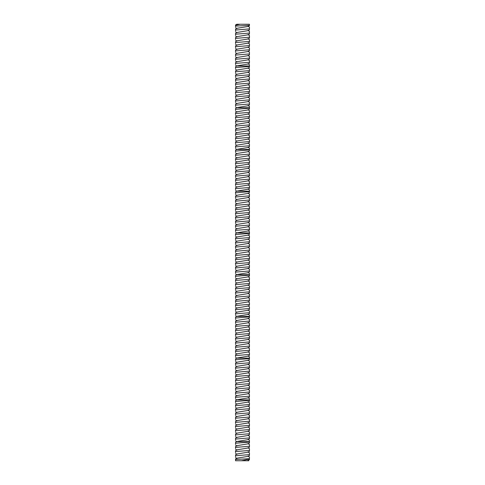<?xml version="1.0" encoding="UTF-8"?>
<svg xmlns="http://www.w3.org/2000/svg" width="485" height="485" viewBox="0 0 485 485"><rect width="100%" height="100%" fill="white"/><g stroke="black" fill="none" stroke-linecap="round" stroke-linejoin="round"><path stroke-width="0.73" d="M235.546 459.913L235.546 459.477L249.454 458.683L249.454 459.034L241.397 460.75L248.775 460.75L247.95 460.265M241.397 460.75L235.546 460.75L235.546 459.065L237.05 458.179L247.95 456.367L249.454 455.482M240.026 24.25L236.819 24.25L235.546 24.996L235.546 26.111L235.546 25.323L240.026 24.25L249.454 24.25L249.454 25.281L235.546 26.111M249.454 459.653L247.32 460.75M249.454 459.598L249.454 456.973L247.95 456.094M249.454 29.706L249.454 27.081L247.95 26.202M249.454 24.893L249.454 25.281M249.454 455.427L249.454 454.615L235.546 455.754L235.546 456.7M247.95 451.917L249.454 452.802L249.454 454.615M249.454 451.305L247.95 452.19L237.05 454.008L235.546 454.888L235.546 455.754M235.546 25.863L235.546 26.808M249.454 25.59L247.95 26.475L237.05 28.288L235.546 29.173L235.546 30.985M249.454 25.535L249.454 24.723M249.454 28.894L235.546 30.04M249.454 33.883L249.454 31.258L247.95 30.373M249.454 451.256L249.454 450.438L235.546 451.583L235.546 452.529M247.95 447.746L249.454 448.631L249.454 450.438M249.454 447.134L247.95 448.019L237.05 449.831L235.546 450.717L235.546 451.583M249.454 29.761L247.95 30.646L237.05 32.465L235.546 33.344L235.546 35.156M249.454 33.071L235.546 34.211M249.454 38.054L249.454 35.429L247.95 34.55M249.454 447.079L249.454 446.267L235.546 447.406L235.546 448.352M247.95 443.575L249.454 444.454L249.454 446.267M249.454 442.963L247.95 443.842L237.05 445.66L235.546 446.539L235.546 447.406M249.454 33.938L247.95 34.817L237.05 36.636L235.546 37.521L235.546 39.327M249.454 37.242L235.546 38.388M249.454 42.231L249.454 39.606L247.95 38.721M249.454 442.908L249.454 442.096L235.546 443.235L235.546 444.181M235.546 440.871L236.819 441.623L249.454 441.623L249.454 442.096L249.454 440.283L247.95 439.398M249.454 438.786L247.95 439.671L237.05 441.483L235.546 442.368L235.546 443.235M249.454 38.109L247.95 38.994L237.05 40.807L235.546 41.692L235.546 43.505M249.454 41.419L235.546 42.559M249.454 46.402L249.454 43.777L247.95 42.898M249.454 42.286L247.95 43.165L237.05 44.984L235.546 45.869L235.546 47.675M249.454 45.59L235.546 46.736M249.454 50.579L249.454 47.954L247.95 47.069M247.95 435.227L249.454 436.106L249.454 437.919L235.546 439.058L235.546 440.004M249.454 434.615L247.95 435.494L237.05 437.312L235.546 438.191L235.546 439.058M249.454 438.731L249.454 437.919M249.454 46.457L247.95 47.342L237.05 49.155L235.546 50.04L235.546 51.853M249.454 49.767L235.546 50.907M249.454 54.75L249.454 52.125L247.95 51.246M249.454 434.56L249.454 433.748L235.546 434.887L235.546 435.833M247.95 431.05L249.454 431.935L249.454 433.748M249.454 430.437L247.95 431.323L237.05 433.135L235.546 434.02L235.546 434.887M249.454 50.634L247.95 51.513L237.05 53.332L235.546 54.211L235.546 56.024M249.454 53.938L235.546 55.078M249.454 58.927L249.454 56.302L247.95 55.417M249.454 430.383L249.454 429.571L235.546 430.716L235.546 431.656M247.95 426.879L249.454 427.758L249.454 429.571M249.454 426.266L247.95 427.146L237.05 428.964L235.546 429.849L235.546 430.716M249.454 54.805L247.95 55.69L237.05 57.503L235.546 58.388L235.546 60.201M249.454 58.109L235.546 59.255M249.454 63.098L249.454 60.473L247.95 59.588M249.454 426.212L249.454 425.4L235.546 426.539L235.546 427.485M247.95 422.702L249.454 423.587L249.454 425.4M249.454 422.089L247.95 422.975L237.05 424.793L235.546 425.672L235.546 426.539M249.454 58.982L247.95 59.861L237.05 61.68L235.546 62.559L235.546 64.372M249.454 62.286L235.546 63.426M235.546 65.239L236.819 65.984L249.454 65.984L249.454 66.457L249.454 64.65L247.95 63.765M249.454 422.035L249.454 421.222L235.546 422.368L235.546 423.314M247.95 418.531L249.454 419.41L249.454 421.222M249.454 417.918L247.95 418.797L237.05 420.616L235.546 421.501L235.546 422.368M249.454 63.153L247.95 64.038L237.05 65.851L235.546 66.736L235.546 68.549M249.454 67.269L249.454 66.457L235.546 67.603M249.454 417.864L249.454 417.051L235.546 418.191L235.546 419.137M247.95 414.354L249.454 415.239L249.454 417.051M249.454 413.741L247.95 414.626L237.05 416.445L235.546 417.324L235.546 418.191M249.454 71.447L249.454 68.821L247.95 67.936M249.454 67.324L247.95 68.209L237.05 70.028L235.546 70.907L235.546 72.72M249.454 413.687L249.454 412.874L235.546 414.02L235.546 414.966M247.95 410.183L249.454 411.068L249.454 412.874M249.454 409.57L247.95 410.455L237.05 412.268L235.546 413.153L235.546 414.02M249.454 70.634L235.546 71.774M249.454 75.618L249.454 72.992L247.95 72.113M249.454 71.501L247.95 72.38L237.05 74.199L235.546 75.084L235.546 76.897M249.454 409.516L249.454 408.703L235.546 409.843L235.546 410.789M247.95 406.012L249.454 406.891L249.454 408.703M249.454 405.399L247.95 406.278L237.05 408.097L235.546 408.976L235.546 409.843M249.454 74.805L235.546 75.951M249.454 79.795L249.454 77.17L247.95 76.284M249.454 75.672L247.95 76.557L237.05 78.37L235.546 79.255L235.546 81.068M249.454 405.345L249.454 404.532L235.546 405.672L235.546 406.618M247.95 401.835L249.454 402.72L249.454 404.532M249.454 401.222L247.95 402.107L237.05 403.92L235.546 404.805L235.546 405.672M249.454 78.982L235.546 80.122M249.454 83.966L249.454 81.341L247.95 80.461M249.454 79.849L247.95 80.728L237.05 82.547L235.546 83.432L235.546 85.239M249.454 401.168L249.454 400.355L235.546 401.495L235.546 402.441M235.546 399.137L236.819 399.882L249.454 399.882L249.454 400.355L249.454 398.543L247.95 397.664M249.454 397.051L247.95 397.93L237.05 399.749L235.546 400.628L235.546 401.495M249.454 83.153L235.546 84.299M249.454 88.143L249.454 85.518L247.95 84.632M249.454 84.02L247.95 84.905L237.05 86.718L235.546 87.603L235.546 89.416M249.454 87.33L235.546 88.47M249.454 92.314L249.454 89.689L247.95 88.81M249.454 88.197L247.95 89.076L237.05 90.895L235.546 91.774L235.546 93.587M247.95 393.487L249.454 394.372L249.454 396.184L235.546 397.324L235.546 398.27M249.454 392.874L247.95 393.759L237.05 395.572L235.546 396.457L235.546 397.324M249.454 396.997L249.454 396.184M249.454 91.501L235.546 92.641M249.454 96.491L249.454 93.866L247.95 92.981M249.454 92.368L247.95 93.253L237.05 95.066L235.546 95.951L235.546 97.764M249.454 392.82L249.454 392.007L235.546 393.153L235.546 394.093M247.95 389.316L249.454 390.195L249.454 392.007M249.454 388.703L247.95 389.582L237.05 391.401L235.546 392.286L235.546 393.153M249.454 95.678L235.546 96.818M249.454 100.662L249.454 98.037L247.95 97.152M249.454 96.545L247.95 97.424L237.05 99.243L235.546 100.122L235.546 101.935M249.454 388.649L249.454 387.836L235.546 388.976L235.546 389.922M247.95 385.138L249.454 386.024L249.454 387.836M249.454 384.526L247.95 385.411L237.05 387.224L235.546 388.109L235.546 388.976M249.454 99.849L235.546 100.989M249.454 104.833L249.454 102.214L247.95 101.329M249.454 100.716L247.95 101.601L237.05 103.414L235.546 104.299L235.546 106.112M249.454 384.472L249.454 383.659L235.546 384.805L235.546 385.751M247.95 380.967L249.454 381.847L249.454 383.659M249.454 380.355L247.95 381.234L237.05 383.053L235.546 383.938L235.546 384.805M249.454 104.02L235.546 105.166M235.546 106.979L236.819 107.725L249.454 107.725L249.454 108.197L249.454 106.385L247.95 105.5M249.454 104.887L247.95 105.772L237.05 107.591L235.546 108.47L235.546 110.283M249.454 380.301L249.454 379.488L235.546 380.628L235.546 381.574M247.95 376.79L249.454 377.676L249.454 379.488M249.454 376.178L247.95 377.063L237.05 378.882L235.546 379.761L235.546 380.628M249.454 109.01L249.454 108.197L235.546 109.337M249.454 376.124L249.454 375.311L235.546 376.457L235.546 377.403M247.95 372.619L249.454 373.505L249.454 375.311M249.454 372.007L247.95 372.892L237.05 374.705L235.546 375.59L235.546 376.457M249.454 113.181L249.454 110.556L247.95 109.677M249.454 109.064L247.95 109.943L237.05 111.762L235.546 112.647L235.546 114.46M249.454 371.953L249.454 371.14L235.546 372.28L235.546 373.226M247.95 368.442L249.454 369.327L249.454 371.14M249.454 367.836L247.95 368.715L237.05 370.534L235.546 371.413L235.546 372.28M249.454 112.368L235.546 113.514M249.454 117.358L249.454 114.733L247.95 113.848M249.454 113.235L247.95 114.12L237.05 115.933L235.546 116.818L235.546 118.631M249.454 367.782L249.454 366.969L235.546 368.109L235.546 369.055M247.95 364.271L249.454 365.156L249.454 366.969M249.454 363.659L247.95 364.544L237.05 366.357L235.546 367.242L235.546 368.109M249.454 116.545L235.546 117.685M249.454 121.529L249.454 118.904L247.95 118.025M249.454 117.412L247.95 118.291L237.05 120.11L235.546 120.995L235.546 122.802M249.454 363.604L249.454 362.792L235.546 363.932L235.546 364.878M247.95 360.1L249.454 360.979L249.454 362.792M249.454 359.488L247.95 360.367L237.05 362.186L235.546 363.065L235.546 363.932M249.454 120.716L235.546 121.862M249.454 125.706L249.454 123.081L247.95 122.196M249.454 121.583L247.95 122.469L237.05 124.281L235.546 125.166L235.546 126.979M249.454 359.433L249.454 358.621L235.546 359.761L235.546 360.707M235.546 357.396L236.819 358.148L249.454 358.148L249.454 358.621L249.454 356.808L247.95 355.923M249.454 355.311L247.95 356.196L237.05 358.009L235.546 358.894L235.546 359.761M249.454 124.894L235.546 126.033M249.454 129.877L249.454 127.252L247.95 126.373M249.454 125.76L247.95 126.64L237.05 128.458L235.546 129.337L235.546 131.15M249.454 129.065L235.546 130.204M249.454 134.054L249.454 131.429L247.95 130.544M249.454 129.931L247.95 130.817L237.05 132.629L235.546 133.514L235.546 135.327M247.95 351.752L249.454 352.631L249.454 354.444L235.546 355.59L235.546 356.53M249.454 351.14L247.95 352.019L237.05 353.838L235.546 354.723L235.546 355.59M249.454 355.256L249.454 354.444M249.454 133.242L235.546 134.381M249.454 138.225L249.454 135.6L247.95 134.715M249.454 134.109L247.95 134.988L237.05 136.806L235.546 137.685L235.546 139.498M249.454 351.085L249.454 350.273L235.546 351.413L235.546 352.359M247.95 347.575L249.454 348.46L249.454 350.273M249.454 346.963L247.95 347.848L237.05 349.661L235.546 350.546L235.546 351.413M249.454 137.413L235.546 138.552M249.454 142.396L249.454 139.777L247.95 138.892M249.454 138.28L247.95 139.165L237.05 140.977L235.546 141.862L235.546 143.675M249.454 346.908L249.454 346.096L235.546 347.242L235.546 348.188M247.95 343.404L249.454 344.283L249.454 346.096M249.454 342.792L247.95 343.671L237.05 345.49L235.546 346.375L235.546 347.242M249.454 141.584L235.546 142.729M249.454 146.573L249.454 143.948L247.95 143.063M249.454 142.451L247.95 143.336L237.05 145.154L235.546 146.033L235.546 147.846M249.454 342.737L249.454 341.925L235.546 343.065L235.546 344.011M247.95 339.227L249.454 340.112L249.454 341.925M249.454 338.615L247.95 339.5L237.05 341.319L235.546 342.198L235.546 343.065M249.454 145.761L235.546 146.9M235.546 148.713L236.819 149.459L249.454 149.459L249.454 149.932L249.454 148.119L247.95 147.24M249.454 146.628L247.95 147.507L237.05 149.325L235.546 150.211L235.546 152.023M249.454 338.56L249.454 337.748L235.546 338.894L235.546 339.839M247.95 335.056L249.454 335.941L249.454 337.748M249.454 334.444L247.95 335.329L237.05 337.142L235.546 338.027L235.546 338.894M249.454 150.744L249.454 149.932L235.546 151.077M249.454 334.389L249.454 333.577L235.546 334.717L235.546 335.662M247.95 330.879L249.454 331.764L249.454 333.577M249.454 330.273L247.95 331.152L237.05 332.971L235.546 333.85L235.546 334.717M249.454 154.921L249.454 152.296L247.95 151.411M249.454 150.799L247.95 151.684L237.05 153.502L235.546 154.382L235.546 156.194M249.454 330.218L249.454 329.406L235.546 330.546L235.546 331.491M247.95 326.708L249.454 327.593L249.454 329.406M249.454 326.096L247.95 326.981L237.05 328.794L235.546 329.679L235.546 330.546M249.454 154.109L235.546 155.248M249.454 159.092L249.454 156.467L247.95 155.588M249.454 154.976L247.95 155.855L237.05 157.673L235.546 158.559L235.546 160.365M249.454 326.041L249.454 325.229L235.546 326.369L235.546 327.314M247.95 322.537L249.454 323.416L249.454 325.229M249.454 321.925L247.95 322.804L237.05 324.623L235.546 325.502L235.546 326.369M249.454 158.28L235.546 159.426M249.454 163.269L249.454 160.644L247.95 159.759M249.454 159.147L247.95 160.032L237.05 161.844L235.546 162.73L235.546 164.542M249.454 321.87L249.454 321.058L235.546 322.198L235.546 323.143M247.95 318.36L249.454 319.245L249.454 321.058M249.454 317.748L247.95 318.633L237.05 320.446L235.546 321.331L235.546 322.198M249.454 162.457L235.546 163.597M249.454 167.44L249.454 164.815L247.95 163.936M249.454 163.324L247.95 164.203L237.05 166.022L235.546 166.901L235.546 168.713M249.454 317.693L249.454 316.881L235.546 318.027L235.546 318.966M235.546 315.662L236.819 316.408L249.454 316.408L249.454 316.881L249.454 315.068L247.95 314.189M249.454 313.577L247.95 314.456L237.05 316.275L235.546 317.16L235.546 318.027M249.454 166.628L235.546 167.768M249.454 171.617L249.454 168.992L247.95 168.107M249.454 167.495L247.95 168.38L237.05 170.193L235.546 171.078L235.546 172.89M249.454 170.805L235.546 171.945M249.454 175.788L249.454 173.163L247.95 172.284M249.454 171.672L247.95 172.551L237.05 174.37L235.546 175.249L235.546 177.061M247.95 310.012L249.454 310.897L249.454 312.71L235.546 313.85L235.546 314.795M249.454 309.4L247.95 310.285L237.05 312.097L235.546 312.983L235.546 313.85M249.454 313.522L249.454 312.71M249.454 174.976L235.546 176.116M249.454 179.959L249.454 177.34L247.95 176.455M249.454 175.843L247.95 176.728L237.05 178.541L235.546 179.426L235.546 181.238M249.454 309.345L249.454 308.533L235.546 309.679L235.546 310.618M247.95 305.841L249.454 306.72L249.454 308.533M249.454 305.229L247.95 306.108L237.05 307.926L235.546 308.812L235.546 309.679M249.454 179.147L235.546 180.293M249.454 184.136L249.454 181.511L247.95 180.626M249.454 180.014L247.95 180.899L237.05 182.718L235.546 183.597L235.546 185.409M249.454 305.174L249.454 304.362L235.546 305.501L235.546 306.447M247.95 301.664L249.454 302.549L249.454 304.362M249.454 301.052L247.95 301.937L237.05 303.755L235.546 304.635L235.546 305.501M249.454 183.324L235.546 184.464M249.454 188.307L249.454 185.682L247.95 184.803M249.454 184.191L247.95 185.076L237.05 186.889L235.546 187.774L235.546 189.587M249.454 300.997L249.454 300.185L235.546 301.33L235.546 302.276M247.95 297.493L249.454 298.378L249.454 300.185M249.454 296.881L247.95 297.766L237.05 299.578L235.546 300.464L235.546 301.33M249.454 187.495L235.546 188.641M235.546 190.453L236.819 191.199L249.454 191.199L249.454 191.672L249.454 189.859L247.95 188.974M249.454 188.362L247.95 189.247L237.05 191.066L235.546 191.945L235.546 193.757M249.454 296.826L249.454 296.014L235.546 297.153L235.546 298.099M247.95 293.316L249.454 294.201L249.454 296.014M249.454 292.71L247.95 293.589L237.05 295.407L235.546 296.286L235.546 297.153M249.454 192.484L249.454 191.672L235.546 192.812M249.454 292.655L249.454 291.837L235.546 292.982L235.546 293.928M247.95 289.145L249.454 290.03L249.454 291.837M249.454 288.533L247.95 289.418L237.05 291.23L235.546 292.115L235.546 292.982M249.454 196.655L249.454 194.03L247.95 193.151M249.454 192.539L247.95 193.418L237.05 195.237L235.546 196.122L235.546 197.928M249.454 288.478L249.454 287.666L235.546 288.805L235.546 289.751M247.95 284.974L249.454 285.853L249.454 287.666M249.454 284.362L247.95 285.241L237.05 287.059L235.546 287.938L235.546 288.805M249.454 195.843L235.546 196.989M249.454 200.832L249.454 198.207L247.95 197.322M249.454 196.71L247.95 197.595L237.05 199.408L235.546 200.293L235.546 202.106M249.454 284.307L249.454 283.495L235.546 284.634L235.546 285.58M247.95 280.797L249.454 281.682L249.454 283.495M249.454 280.185L247.95 281.07L237.05 282.882L235.546 283.767L235.546 284.634M249.454 200.02L235.546 201.16M249.454 205.003L249.454 202.378L247.95 201.499M249.454 200.887L247.95 201.766L237.05 203.585L235.546 204.464L235.546 206.277M249.454 280.13L249.454 279.318L235.546 280.463L235.546 281.403M247.95 276.626L249.454 277.505L249.454 279.318M249.454 276.013L247.95 276.893L237.05 278.711L235.546 279.59L235.546 280.463M249.454 204.191L235.546 205.331M249.454 209.18L249.454 206.555L247.95 205.67M249.454 205.058L247.95 205.943L237.05 207.756L235.546 208.641L235.546 210.454M249.454 275.959L249.454 275.147L235.546 276.286L235.546 277.232M235.546 273.922L236.819 274.674L249.454 274.674L249.454 275.147L249.454 273.334L247.95 272.449M249.454 271.836L247.95 272.722L237.05 274.534L235.546 275.419L235.546 276.286M249.454 208.368L235.546 209.508M249.454 213.351L249.454 210.726L247.95 209.847M249.454 209.235L247.95 210.114L237.05 211.933L235.546 212.812L235.546 214.625M249.454 212.539L235.546 213.679M249.454 217.529L249.454 214.904L247.95 214.018M249.454 213.406L247.95 214.291L237.05 216.104L235.546 216.989L235.546 218.802M247.95 268.278L249.454 269.157L249.454 270.969L235.546 272.115L235.546 273.055M249.454 267.665L247.95 268.544L237.05 270.363L235.546 271.248L235.546 272.115M249.454 271.782L249.454 270.969M249.454 216.71L235.546 217.856M249.454 221.7L249.454 219.075L247.95 218.189M249.454 217.577L247.95 218.462L237.05 220.281L235.546 221.16L235.546 222.973M249.454 267.611L249.454 266.798L235.546 267.938L235.546 268.884M247.95 264.101L249.454 264.986L249.454 266.798M249.454 263.488L247.95 264.373L237.05 266.192L235.546 267.071L235.546 267.938M249.454 220.887L235.546 222.027M249.454 225.871L249.454 223.245L247.95 222.366M249.454 221.754L247.95 222.639L237.05 224.452L235.546 225.337L235.546 227.15M249.454 263.434L249.454 262.621L235.546 263.767L235.546 264.713M247.95 259.93L249.454 260.809L249.454 262.621M249.454 259.317L247.95 260.202L237.05 262.015L235.546 262.9L235.546 263.767M249.454 225.058L235.546 226.204M249.454 230.048L249.454 227.423L247.95 226.537M249.454 225.925L247.95 226.81L237.05 228.629L235.546 229.508L235.546 231.321M249.454 259.263L249.454 258.45L235.546 259.59L235.546 260.536M247.95 255.753L249.454 256.638L249.454 258.45M249.454 255.14L247.95 256.025L237.05 257.844L235.546 258.723L235.546 259.59M249.454 229.235L235.546 230.375M235.546 232.188L236.819 232.933L249.454 232.933L249.454 233.406L249.454 231.594L247.95 230.714M249.454 230.102L247.95 230.981L237.05 232.8L235.546 233.685L235.546 235.492M249.454 255.092L249.454 254.273L235.546 255.419L235.546 256.365M247.95 251.582L249.454 252.467L249.454 254.273M249.454 250.969L247.95 251.854L237.05 253.667L235.546 254.552L235.546 255.419M249.454 234.219L249.454 233.406L235.546 234.552M249.454 250.915L249.454 250.102L235.546 251.242L235.546 252.188M247.95 247.411L249.454 248.29L249.454 250.102M249.454 246.798L247.95 247.677L237.05 249.496L235.546 250.375L235.546 251.242M249.454 238.396L249.454 235.771L247.95 234.885M249.454 234.273L247.95 235.158L237.05 236.971L235.546 237.856L235.546 239.669M249.454 246.744L249.454 245.931L235.546 247.071L235.546 248.017M247.95 243.234L249.454 244.119L249.454 245.931M249.454 242.621L247.95 243.506L237.05 245.319L235.546 246.204L235.546 247.071M249.454 237.583L235.546 238.723M249.454 242.567L249.454 239.942L247.95 239.063M249.454 238.45L247.95 239.329L237.05 241.148L235.546 242.027L235.546 243.84M249.454 241.754L235.546 242.894M248.672 460.75L248.126 460.435M249.454 457.028L248.126 456.264M249.454 27.136L248.126 26.372M249.454 452.857L248.126 452.087M249.454 31.313L248.126 30.543M249.454 448.686L248.126 447.916M249.454 35.484L248.126 34.72M249.454 444.509L248.126 443.739M249.454 39.661L248.126 38.891M249.454 43.832L248.126 43.068M249.454 440.338L248.126 439.568M249.454 48.009L248.126 47.239M249.454 436.161L248.126 435.391M249.454 52.18L248.126 51.41M249.454 431.989L248.126 431.22M249.454 56.357L248.126 55.587M249.454 427.812L248.126 427.049M249.454 60.528L248.126 59.758M249.454 423.641L248.126 422.871M249.454 64.699L248.126 63.935M249.454 419.464L248.126 418.7M249.454 415.293L248.126 414.523M249.454 68.876L248.126 68.106M249.454 411.122L248.126 410.352M249.454 73.047L248.126 72.283M249.454 406.945L248.126 406.175M249.454 77.224L248.126 76.454M249.454 402.774L248.126 402.004M249.454 81.395L248.126 80.631M249.454 85.572L248.126 84.802M249.454 398.597L248.126 397.827M249.454 89.743L248.126 88.973M249.454 394.426L248.126 393.656M249.454 93.92L248.126 93.15M249.454 390.249L248.126 389.485M249.454 98.091L248.126 97.321M249.454 386.078L248.126 385.308M249.454 102.262L248.126 101.498M249.454 381.901L248.126 381.137M249.454 106.439L248.126 105.669M249.454 377.73L248.126 376.96M249.454 373.553L248.126 372.789M249.454 110.61L248.126 109.846M249.454 369.382L248.126 368.612M249.454 114.787L248.126 114.017M249.454 365.211L248.126 364.441M249.454 118.958L248.126 118.194M249.454 361.034L248.126 360.264M249.454 123.135L248.126 122.365M249.454 127.306L248.126 126.536M249.454 356.863L248.126 356.093M249.454 131.483L248.126 130.714M249.454 352.686L248.126 351.922M249.454 135.654L248.126 134.885M249.454 348.515L248.126 347.745M249.454 139.832L248.126 139.062M249.454 344.338L248.126 343.574M249.454 144.003L248.126 143.233M249.454 340.167L248.126 339.397M249.454 148.174L248.126 147.41M249.454 335.99L248.126 335.226M249.454 331.819L248.126 331.049M249.454 152.351L248.126 151.581M249.454 327.648L248.126 326.878M249.454 156.522L248.126 155.758M249.454 323.471L248.126 322.701M249.454 160.699L248.126 159.929M249.454 319.3L248.126 318.53M249.454 164.87L248.126 164.1M249.454 169.047L248.126 168.277M249.454 315.123L248.126 314.359M249.454 173.218L248.126 172.448M249.454 310.952L248.126 310.182M249.454 177.395L248.126 176.625M249.454 306.775L248.126 306.011M249.454 181.566L248.126 180.796M249.454 302.604L248.126 301.834M249.454 185.737L248.126 184.973M249.454 298.427L248.126 297.663M249.454 189.914L248.126 189.144M249.454 294.256L248.126 293.486M249.454 290.085L248.126 289.315M249.454 194.085L248.126 193.321M249.454 285.907L248.126 285.138M249.454 198.262L248.126 197.492M249.454 281.736L248.126 280.967M249.454 202.433L248.126 201.663M249.454 277.559L248.126 276.796M249.454 206.61L248.126 205.84M249.454 210.781L248.126 210.011M249.454 273.388L248.126 272.618M249.454 214.958L248.126 214.188M249.454 269.211L248.126 268.447M249.454 219.129L248.126 218.359M249.454 265.04L248.126 264.27M249.454 223.3L248.126 222.536M249.454 260.863L248.126 260.099M249.454 227.477L248.126 226.707M249.454 256.692L248.126 255.922M249.454 231.648L248.126 230.884M249.454 252.521L248.126 251.751M249.454 248.344L248.126 247.574M249.454 235.825L248.126 235.055M249.454 244.173L248.126 243.403M249.454 239.996L248.126 239.226M237.05 458.452L235.546 457.567M237.05 28.56L235.546 27.675M237.05 454.275L235.546 453.396M237.05 32.731L235.546 31.852M237.05 450.104L235.546 449.219M237.05 36.908L235.546 36.023M237.05 445.927L235.546 445.048M237.05 41.08L235.546 40.2M237.05 45.257L235.546 44.371M237.05 49.428L235.546 48.542M237.05 437.585L235.546 436.7M237.05 53.599L235.546 52.719M237.05 433.408L235.546 432.523M237.05 57.776L235.546 56.89M237.05 429.237L235.546 428.352M237.05 61.947L235.546 61.068M237.05 425.06L235.546 424.181M237.05 420.889L235.546 420.004M237.05 70.295L235.546 69.416M237.05 416.712L235.546 415.833M237.05 74.472L235.546 73.587M237.05 412.541L235.546 411.656M237.05 78.643L235.546 77.764M237.05 408.364L235.546 407.485M237.05 82.82L235.546 81.935M237.05 404.193L235.546 403.308M237.05 86.991L235.546 86.106M237.05 91.162L235.546 90.283M237.05 95.339L235.546 94.454M237.05 395.845L235.546 394.96M237.05 99.51L235.546 98.631M237.05 391.674L235.546 390.789M237.05 103.687L235.546 102.802M237.05 387.497L235.546 386.618M237.05 383.326L235.546 382.441M237.05 379.149L235.546 378.27M237.05 112.035L235.546 111.15M237.05 374.978L235.546 374.093M237.05 116.206L235.546 115.327M237.05 370.801L235.546 369.922M237.05 120.383L235.546 119.498M237.05 366.63L235.546 365.745M237.05 124.554L235.546 123.669M237.05 362.453L235.546 361.574M237.05 128.725L235.546 127.846M237.05 132.902L235.546 132.017M237.05 137.073L235.546 136.194M237.05 354.111L235.546 353.225M237.05 141.25L235.546 140.365M237.05 349.934L235.546 349.054M237.05 145.421L235.546 144.542M237.05 345.763L235.546 344.877M237.05 341.586L235.546 340.706M237.05 337.414L235.546 336.529M237.05 153.769L235.546 152.89M237.05 333.237L235.546 332.358M237.05 157.946L235.546 157.061M237.05 329.066L235.546 328.181M237.05 162.117L235.546 161.232M237.05 324.889L235.546 324.01M237.05 166.288L235.546 165.409M237.05 320.718L235.546 319.833M237.05 170.465L235.546 169.58M237.05 174.636L235.546 173.757M237.05 178.813L235.546 177.928M237.05 312.37L235.546 311.491M237.05 182.984L235.546 182.105M237.05 308.199L235.546 307.314M237.05 187.161L235.546 186.276M237.05 304.022L235.546 303.143M237.05 299.851L235.546 298.966M237.05 295.674L235.546 294.795M237.05 195.51L235.546 194.624M237.05 291.503L235.546 290.618M237.05 199.681L235.546 198.795M237.05 287.326L235.546 286.447M237.05 203.858L235.546 202.972M237.05 283.155L235.546 282.27M237.05 208.029L235.546 207.143M237.05 278.984L235.546 278.099M237.05 212.2L235.546 211.321M237.05 216.377L235.546 215.492M237.05 220.548L235.546 219.669M237.05 270.636L235.546 269.751M237.05 224.725L235.546 223.84M237.05 266.459L235.546 265.58M237.05 228.896L235.546 228.017M237.05 262.288L235.546 261.403M237.05 258.111L235.546 257.232M237.05 253.94L235.546 253.055M237.05 237.244L235.546 236.359M237.05 249.763L235.546 248.884M237.05 241.421L235.546 240.536M237.05 245.592L235.546 244.707"/></g></svg>
